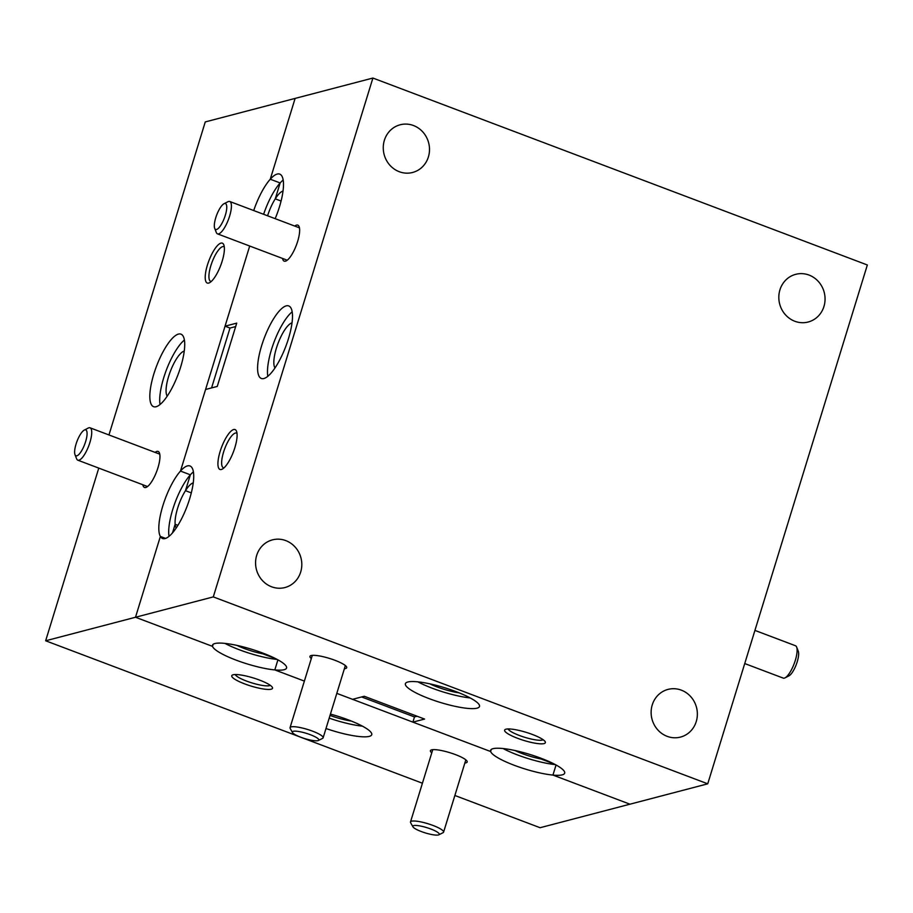 <?xml version="1.0" encoding="UTF-8"?>
<svg xmlns="http://www.w3.org/2000/svg" width="913" height="913" viewBox="0 0 913 913"><rect width="100%" height="100%" fill="white"/><g stroke="black" fill="none" stroke-linecap="round" stroke-linejoin="round"><path stroke-width="1.37" d="M167.205 396.162A24.64 7.35 110.7 0 1 170.286 371.557A24.64 7.35 110.7 0 1 184.255 351.06M180.683 366.9A38.768 11.549 -69.3 0 0 180.979 334.158A38.768 11.549 -69.3 0 0 153.863 373.919A38.768 11.549 -69.3 0 0 153.567 406.673A38.768 11.549 -69.3 0 0 180.683 366.9M184.403 340.035A38.768 11.549 -69.3 0 0 163.747 377.662A38.768 11.549 -69.3 0 0 160.026 404.527M220.946 243.12A21.319 6.357 -69.3 0 0 207.422 265.032A21.319 6.357 -69.3 0 0 208.655 283.076A21.319 6.357 -69.3 0 0 209.488 282.745A21.319 6.357 -69.3 0 0 220.741 265.341A21.319 6.357 -69.3 0 0 223.811 244.855A21.319 6.357 -69.3 0 0 220.946 243.12M224.301 246.944A18.557 5.524 -69.3 0 0 223.833 246.681A18.557 5.524 -69.3 0 0 222.612 246.647A18.557 5.524 -69.3 0 0 211.439 263.891A18.557 5.524 -69.3 0 0 210.709 281.387A18.557 5.524 -69.3 0 0 211.234 281.489M142.839 484.769A19.241 5.74 -69.3 0 0 145.76 487.496A19.241 5.74 -69.3 0 0 146.525 487.2A19.241 5.74 -69.3 0 0 156.671 471.496A19.241 5.74 -69.3 0 0 159.444 452.996A19.241 5.74 -69.3 0 0 156.853 451.433A19.241 5.74 -69.3 0 0 155.084 452.392M464.854 763.017A19.241 3.8 -162.9 0 0 467.045 761.157A19.241 3.8 -162.9 0 0 455.461 754.606A19.241 3.8 -162.9 0 0 431.016 750.064A19.241 3.8 -162.9 0 0 431.769 752.848M259.509 680.059A21.319 4.211 -162.9 0 0 232.427 675.038A21.319 4.211 -162.9 0 0 244.764 683.928A21.319 4.211 -162.9 0 0 272.348 687.318A21.319 4.211 -162.9 0 0 259.509 680.059M235.246 674.547A18.557 3.663 -162.9 0 0 246.521 681.075A18.557 3.663 -162.9 0 0 270.294 685.332M325.987 728.517A38.768 7.658 -162.9 0 0 369.297 736.38A38.768 7.658 -162.9 0 0 371.739 734.703A38.768 7.658 -162.9 0 0 330.426 714.103M329.182 718.143A38.768 7.658 -162.9 0 0 362.427 726.155M515.069 750.543A24.64 4.873 -162.9 0 0 522.304 753.624A24.64 4.873 -162.9 0 0 540.998 758.977L541.204 758.315L540.998 758.977L553.917 763.861L540.998 758.977A24.64 4.873 -162.9 0 0 544.331 759.536M236.946 645.388A24.64 4.873 -162.9 0 0 244.17 648.47A24.64 4.873 -162.9 0 0 262.876 653.834L263.081 653.172L262.876 653.834L275.794 658.718L262.876 653.834A24.64 4.873 -162.9 0 0 266.208 654.393M193.396 471.861A38.768 11.549 -69.3 0 0 190.361 474.806L180.477 471.074A38.768 11.549 -69.3 0 0 162.856 505.745A38.768 11.549 -69.3 0 0 160.357 536.456L165.55 538.408L160.357 536.456L135.501 617.256L212.512 646.37A38.768 7.658 -162.9 0 0 236.09 660.133A38.768 7.658 -162.9 0 0 274.813 669.925L277.917 659.837L274.813 669.925L304.371 681.098L274.813 669.925A38.768 7.658 -162.9 0 0 284.114 669.708A38.768 7.658 -162.9 0 0 286.556 668.019A38.768 7.658 -162.9 0 0 257.432 651.14A38.768 7.658 -162.9 0 0 214.897 643.539A38.768 7.658 -162.9 0 0 212.455 645.217A38.768 7.658 -162.9 0 0 212.512 646.37L213.151 644.304L212.512 646.37L135.501 617.256L45.65 640.778L422.422 783.228M176.198 527.976A24.64 7.35 110.7 0 1 175.136 524.313A24.64 7.35 110.7 0 1 185.476 490.692L190.361 474.806A38.768 11.549 -69.3 0 0 172.74 509.477A38.768 11.549 -69.3 0 0 169.019 536.342M175.136 524.313L172.5 532.872L175.136 524.313L177.887 525.352L175.136 524.313M211.576 387.911L229.996 328.052L225.043 326.181L249.706 246.031L180.477 471.074L190.361 474.806L185.476 490.692L191.308 492.883L185.476 490.692A24.64 7.35 110.7 0 1 193.248 482.886M224.952 643.391A38.768 7.658 -162.9 0 0 277.244 659.471M503.086 748.534A38.768 7.658 -162.9 0 0 555.378 764.626M225.043 326.181L236.729 323.122L217.26 386.427L205.573 389.486L180.477 471.074A38.768 11.549 -69.3 0 1 189.972 465.972A38.768 11.549 -69.3 0 1 187.074 506.316A38.768 11.549 -69.3 0 1 162.548 538.487A38.768 11.549 -69.3 0 1 160.357 536.456L135.501 617.256L213.288 596.897L372.903 78.05L867.35 264.975L707.735 783.822L629.947 804.193L552.947 775.08A38.768 7.658 -162.9 0 0 562.248 774.852A38.768 7.658 -162.9 0 0 564.679 773.163A38.768 7.658 -162.9 0 0 535.554 756.284A38.768 7.658 -162.9 0 0 493.02 748.683A38.768 7.658 -162.9 0 0 490.578 750.372A38.768 7.658 -162.9 0 0 490.635 751.525L412.893 722.126L424.579 719.067L364.253 696.265L352.566 699.324L336.806 693.366L490.635 751.525L491.274 749.447L490.635 751.525A38.768 7.658 -162.9 0 0 514.224 765.277A38.768 7.658 -162.9 0 0 552.947 775.08L556.051 764.991L552.947 775.08L629.947 804.193L540.097 827.714L454.868 795.485M330.027 715.404A24.64 4.873 -162.9 0 0 351.391 721.076M283.178 180.009A38.768 11.549 -69.3 0 0 280.154 182.954L270.259 179.222L295.116 98.41L205.265 121.931L108.967 434.953M281.09 201.043L275.269 198.84L281.09 201.043M267.589 215.788A24.64 7.35 110.7 0 1 275.269 198.84A24.64 7.35 110.7 0 1 283.03 191.034M372.903 78.05L295.116 98.41L270.259 179.222L280.154 182.954L275.269 198.84L280.154 182.954A38.768 11.549 -69.3 0 0 263.606 214.293M275.178 218.663A38.768 11.549 -69.3 0 0 279.755 174.121A38.768 11.549 -69.3 0 0 270.259 179.222A38.768 11.549 -69.3 0 0 253.711 210.549M98.775 468.107L45.65 640.778M399.278 171.712A24.64 23.008 75.3 0 0 412.63 172.466A24.64 23.008 75.3 0 0 429.498 149.926A24.64 23.008 75.3 0 0 413.486 125.538A24.64 23.008 75.3 0 0 400.145 124.784A24.64 23.008 75.3 0 0 383.266 147.324A24.64 23.008 75.3 0 0 399.278 171.712M667.141 736.335A24.64 23.008 75.3 0 0 680.493 737.088A24.64 23.008 75.3 0 0 697.361 714.548A24.64 23.008 75.3 0 0 681.349 690.16A24.64 23.008 75.3 0 0 668.008 689.406A24.64 23.008 75.3 0 0 651.129 711.946A24.64 23.008 75.3 0 0 667.141 736.335M794.835 321.262A24.64 23.008 75.3 0 0 808.188 322.004A24.64 23.008 75.3 0 0 825.055 299.464A24.64 23.008 75.3 0 0 809.044 275.075A24.64 23.008 75.3 0 0 795.702 274.334A24.64 23.008 75.3 0 0 778.823 296.873A24.64 23.008 75.3 0 0 794.835 321.262M271.583 586.785A24.64 23.008 75.3 0 0 284.936 587.538A24.64 23.008 75.3 0 0 301.804 564.999A24.64 23.008 75.3 0 0 285.792 540.61A24.64 23.008 75.3 0 0 272.451 539.868A24.64 23.008 75.3 0 0 255.572 562.397A24.64 23.008 75.3 0 0 271.583 586.785M344.384 668.715A19.241 3.8 -162.9 0 0 346.575 666.855A19.241 3.8 -162.9 0 0 334.991 660.304A19.241 3.8 -162.9 0 0 310.546 655.762A19.241 3.8 -162.9 0 0 311.31 658.547M532.382 734.463A21.319 4.211 -162.9 0 0 505.288 729.441A21.319 4.211 -162.9 0 0 517.625 738.32A21.319 4.211 -162.9 0 0 545.209 741.721A21.319 4.211 -162.9 0 0 532.382 734.463M508.119 728.951A18.557 3.663 -162.9 0 0 519.383 735.479A18.557 3.663 -162.9 0 0 543.155 739.724M407.837 682A38.768 7.658 -162.9 0 0 405.406 683.689A38.768 7.658 -162.9 0 0 434.531 700.568A38.768 7.658 -162.9 0 0 477.065 708.168A38.768 7.658 -162.9 0 0 479.496 706.479A38.768 7.658 -162.9 0 0 450.383 689.6A38.768 7.658 -162.9 0 0 407.837 682M417.903 681.851A38.768 7.658 -162.9 0 0 470.195 697.943M429.897 683.86A24.64 4.873 -162.9 0 0 437.122 686.941A24.64 4.873 -162.9 0 0 459.148 692.853M288.451 338.689A38.768 11.549 -69.3 0 0 288.748 305.935A38.768 11.549 -69.3 0 0 261.632 345.707A38.768 11.549 -69.3 0 0 261.323 378.461A38.768 11.549 -69.3 0 0 288.451 338.689M292.171 311.824A38.768 11.549 -69.3 0 0 271.515 349.451A38.768 11.549 -69.3 0 0 267.794 376.304M274.973 367.95A24.64 7.35 110.7 0 1 278.054 343.334A24.64 7.35 110.7 0 1 292.023 322.848M233.66 429.544A21.319 6.357 -69.3 0 0 220.136 451.444A21.319 6.357 -69.3 0 0 221.368 469.487A21.319 6.357 -69.3 0 0 222.201 469.156A21.319 6.357 -69.3 0 0 233.454 451.764A21.319 6.357 -69.3 0 0 236.524 431.267A21.319 6.357 -69.3 0 0 233.66 429.544M237.015 433.367A18.557 5.524 -69.3 0 0 236.547 433.093A18.557 5.524 -69.3 0 0 235.326 433.07A18.557 5.524 -69.3 0 0 224.153 450.314A18.557 5.524 -69.3 0 0 223.423 467.798A18.557 5.524 -69.3 0 0 223.947 467.913M282.528 258.447A19.241 5.74 -69.3 0 0 285.449 261.175A19.241 5.74 -69.3 0 0 286.214 260.878A19.241 5.74 -69.3 0 0 296.36 245.175A19.241 5.74 -69.3 0 0 299.133 226.675A19.241 5.74 -69.3 0 0 296.542 225.112A19.241 5.74 -69.3 0 0 294.773 226.07M412.893 722.126L414.479 716.933L417.115 716.249M361.616 696.95L414.479 716.933M235.68 326.569L229.996 328.052M707.735 783.822L213.288 596.897M76.863 455.804A13.843 4.131 -69.3 0 0 85.639 441.572A13.843 4.131 -69.3 0 0 84.841 429.852A13.843 4.131 -69.3 0 0 84.293 430.069A13.843 4.131 -69.3 0 0 76.989 441.367A13.843 4.131 -69.3 0 0 74.992 454.674A13.843 4.131 -69.3 0 0 76.863 455.804M84.293 430.069L88.253 428.049A17.301 5.158 110.7 0 1 88.926 427.786A17.301 5.158 110.7 0 1 90.056 427.809A17.301 5.158 110.7 0 1 89.371 444.129A17.301 5.158 110.7 0 1 78.952 460.209A17.301 5.158 110.7 0 1 77.822 460.186A17.301 5.158 110.7 0 1 76.624 458.805L74.992 454.674M216.552 229.483A13.843 4.131 -69.3 0 0 225.328 215.251A13.843 4.131 -69.3 0 0 224.53 203.542A13.843 4.131 -69.3 0 0 223.982 203.747A13.843 4.131 -69.3 0 0 216.678 215.046A13.843 4.131 -69.3 0 0 214.681 228.353A13.843 4.131 -69.3 0 0 216.552 229.483M223.982 203.747L227.942 201.727A17.301 5.158 110.7 0 1 228.615 201.465A17.301 5.158 110.7 0 1 229.745 201.488A17.301 5.158 110.7 0 1 229.06 217.808A17.301 5.158 110.7 0 1 218.641 233.888A17.301 5.158 110.7 0 1 217.511 233.865A17.301 5.158 110.7 0 1 216.313 232.484L214.681 228.353M317.952 740.648A13.843 2.739 -162.9 0 0 318.386 740.489A13.843 2.739 -162.9 0 0 309.724 734.474A13.843 2.739 -162.9 0 0 293.233 731.302A13.843 2.739 -162.9 0 0 292.468 732.523A13.843 2.739 -162.9 0 0 304.086 738.377A13.843 2.739 -162.9 0 0 317.952 740.648M292.468 732.523L290.186 728.414A17.301 3.424 17.1 0 1 290.049 727.65A17.301 3.424 17.1 0 1 291.133 726.896A17.301 3.424 17.1 0 1 310.123 730.286A17.301 3.424 17.1 0 1 323.134 737.818A17.301 3.424 17.1 0 1 322.586 738.377L318.386 740.489M796.65 647.1L798.27 651.231A13.843 4.131 110.7 0 1 796.273 664.538A13.843 4.131 110.7 0 1 788.969 675.837L785.02 677.857A17.301 5.158 -69.3 0 0 794.15 663.74A17.301 5.158 -69.3 0 0 796.65 647.1A17.301 5.158 -69.3 0 0 795.451 645.731L754.925 630.404M744.734 663.557L783.206 678.097A17.301 5.158 -69.3 0 0 784.335 678.131A17.301 5.158 -69.3 0 0 785.02 677.857M438.411 834.95A13.843 2.739 -162.9 0 0 438.856 834.79A13.843 2.739 -162.9 0 0 430.183 828.776A13.843 2.739 -162.9 0 0 413.692 825.603A13.843 2.739 -162.9 0 0 412.938 826.824A13.843 2.739 -162.9 0 0 424.556 832.679A13.843 2.739 -162.9 0 0 438.411 834.95M412.938 826.824L410.645 822.716A17.301 3.424 17.1 0 1 410.508 821.951A17.301 3.424 17.1 0 1 411.603 821.198A17.301 3.424 17.1 0 1 430.594 824.587A17.301 3.424 17.1 0 1 443.592 832.12A17.301 3.424 17.1 0 1 443.056 832.679L438.856 834.79M90.056 427.809L159.775 454.16M77.822 460.186L147.541 486.538M229.745 201.488L299.464 227.851M217.511 233.865L287.23 260.216M323.134 737.818L345.365 665.543M290.049 727.65L312.292 655.363M443.592 832.12L465.835 759.844M410.508 821.951L432.751 749.664"/></g></svg>
